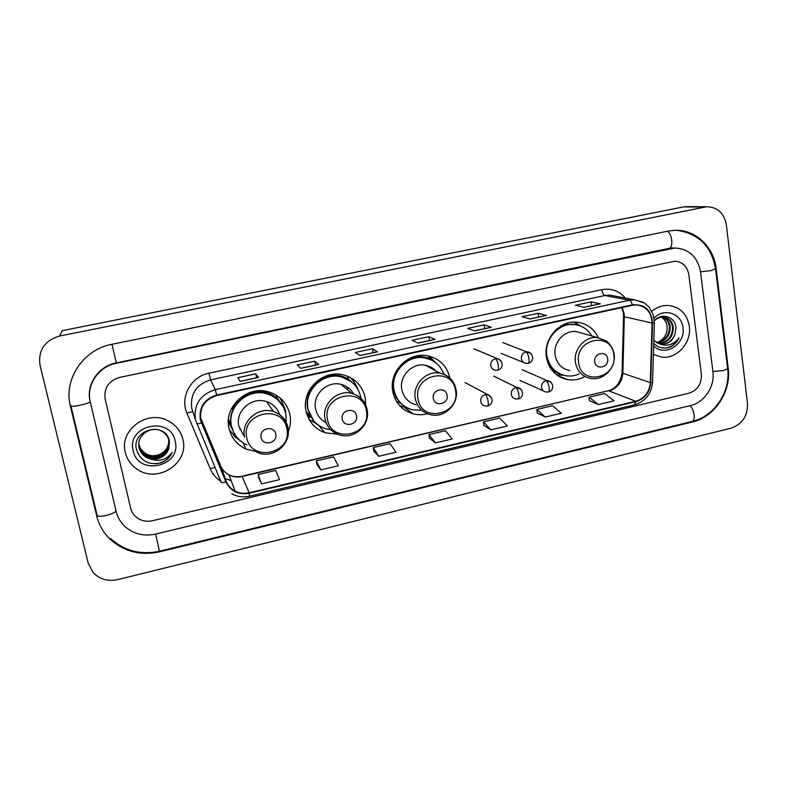 <?xml version="1.0" encoding="UTF-8"?>
<svg xmlns="http://www.w3.org/2000/svg" width="787" height="787" viewBox="0 0 787 787"><rect width="100%" height="100%" fill="white"/><g stroke="black" fill="none" stroke-linecap="round" stroke-linejoin="round"><path stroke-width="1.18" d="M598.228 337.682C593.88 328.523 586.807 323.368 576.999 322.188C559.655 320.132 543.06 339.099 546.414 357.219C548.972 369.664 556.104 377.15 567.811 379.668C573.753 380.564 579.478 379.511 584.967 376.52M449.928 378.094C446.927 365.758 439.284 358.292 427.007 355.685C407.833 351.907 388.532 372.084 392.782 391.592C395.369 403.092 402.157 410.509 413.145 413.834C417.907 415.044 422.708 415.024 427.538 413.775M365.67 404.862L365.207 397.76C362.423 385.699 355.026 378.045 342.994 374.809C322.66 369.487 301.136 390.46 306.015 411.001C308.504 421.665 314.83 428.915 324.992 432.752L337.515 434.198M309.252 419.737L310.167 420.445M288.376 431.571C290.521 426.023 291.033 420.366 289.921 414.601C287.235 403.328 280.29 395.802 269.085 392.034C247.659 384.764 223.439 406.515 228.987 428.236C231.309 437.887 236.985 444.852 246.006 449.102L256.759 451.689M229.381 429.85L233.769 434.965M232.677 430.017L228.348 421.763M310.216 417.267L306.576 413.352M276.257 396.304L279.031 400.534M281.972 400.76L280.929 398.684M350.825 378.232L350.077 377.357M125.3 452.446C127.051 459.51 131.016 465.107 137.174 469.239C157.666 483.897 189.362 463.14 182.938 439.54C180.803 430.843 175.56 424.459 167.228 420.396C146.51 409.742 119.142 430.528 125.3 452.446C127.051 459.51 131.016 465.107 137.174 469.239C157.666 483.897 189.362 463.14 182.938 439.54C180.803 430.843 175.56 424.459 167.228 420.396C146.51 409.742 119.142 430.528 125.3 452.446M653.407 354.396L661.601 357.101C676.859 359.393 691.881 342.581 689.304 326.172C687.002 313.856 680.037 306.96 668.419 305.474C662.379 305.228 656.85 307.166 651.843 311.268C656.85 307.166 662.379 305.228 668.419 305.474C680.037 306.96 687.002 313.856 689.304 326.172C691.881 342.581 676.859 359.393 661.601 357.101L653.407 354.396M200.793 419.51C199.455 407.371 204.787 399.373 216.779 395.517L632.384 305.297L636.624 304.943C646.393 306.399 651.547 312.439 652.079 323.063L650.308 382.639C649.364 392.27 644.504 398.478 635.709 401.272L249.135 492.77C244.206 493.882 239.543 493.331 235.126 491.137C231.063 488.993 228.141 485.845 226.351 481.683L200.793 419.51M200.282 419.619L225.879 481.88C230.67 491.236 238.461 495.023 249.233 493.242L635.778 401.714C644.779 398.852 649.767 392.487 650.731 382.62L652.512 323.054C651.351 309.989 644.622 303.92 632.325 304.844L216.681 395.035C204.374 398.979 198.914 407.184 200.282 419.619M599.979 303.831L584.082 307.255L600.274 303.841L591.067 301.893L575.317 305.267L584.229 307.294L600.274 303.841M591.608 305.641L591.067 301.893M546.139 315.43L529.877 318.932L546.404 315.439L538.16 313.246L522.066 316.699L530.015 318.971L546.404 315.439M538.741 317.023L538.16 313.246M491.127 327.274L474.482 330.865L491.354 327.294L484.113 324.844L467.675 328.366L474.61 330.904L491.354 327.294M484.743 328.651L484.113 324.844M258.451 377.386L240.163 381.331L258.53 377.445L255.785 373.835L237.831 377.691L240.202 381.39L258.53 377.445M256.601 377.79L255.785 373.835M318.597 364.43L300.742 368.277L318.715 364.479L314.77 361.184L297.211 364.952L300.801 368.336L318.715 364.479M315.538 365.099L314.77 361.184M377.396 351.769L359.964 355.527L377.553 351.809L372.458 348.798L355.291 352.487L360.043 355.576L377.553 351.809M373.176 352.684L372.458 348.798M434.896 339.384L417.858 343.053L435.083 339.413L428.895 336.688L412.093 340.299L417.966 343.102L435.083 339.413M429.564 340.535L428.895 336.688M688.802 274.476C687.218 266.262 682.555 261.835 674.833 261.195L119.526 377.435C108.576 380.859 103.786 388.03 105.153 398.95L130.622 508.136C131.518 511.806 133.446 514.855 136.426 517.285C141.129 520.856 146.471 522.007 152.452 520.728L688.891 393.244C697.538 390.244 701.699 383.948 701.384 374.366L688.802 274.476C687.218 266.262 682.555 261.835 674.833 261.195L119.526 377.435C108.576 380.859 103.786 388.03 105.153 398.95L130.622 508.136C131.518 511.806 133.446 514.855 136.426 517.285C141.129 520.856 146.471 522.007 152.452 520.728L688.891 393.244C697.538 390.244 701.699 383.948 701.384 374.366L688.802 274.476M537.187 412.9L545.224 417.051L561.279 413.273L552.651 405.698L536.852 409.397L537.196 412.959M589.394 400.662L598.346 404.538L614.067 400.829L604.593 393.569L589.129 397.179L589.394 400.721M373.786 451.197L378.793 456.263L395.93 452.22L390.077 443.691L373.235 447.626L373.795 451.256M316.925 464.527L320.83 469.918L338.351 465.786L333.511 456.903L316.305 460.926L316.945 464.586M258.815 478.142L261.559 483.877L279.483 479.657L275.696 470.419L258.106 474.531L258.825 478.201M483.877 425.393L490.94 429.84L507.349 425.974L499.607 418.094L483.474 421.871L483.887 425.452M435.477 442.904L452.25 438.959L445.422 430.755L428.945 434.611L429.427 438.221L435.477 442.904L428.945 434.611M378.793 456.263L373.235 447.626M320.83 469.918L316.305 460.926M261.559 483.877L258.106 474.531M490.94 429.84L483.474 421.871M545.224 417.051L536.852 409.397M598.346 404.538L589.129 397.179M712.914 371.661L700.558 271.968C697.685 256.985 689.176 248.997 675.03 247.994L116.269 363.279C98.385 366.585 85.931 385.227 90.328 402.118L116.151 511.52C117.676 517.728 120.873 522.962 125.753 527.231C134.37 534.206 144.296 536.498 155.531 534.098L690.484 405.58C704.404 402.541 715.029 386.466 712.914 371.661M726.352 224.777C724.109 213.12 717.547 207.109 706.667 206.745L59.546 336.039C44.525 340.594 38.022 350.323 40.019 365.237L88.233 563.305L93.063 572.493C99.674 579.291 107.888 581.672 117.696 579.626L731.113 428.158C742.367 424.134 747.827 415.861 747.502 403.347L726.352 224.777M687.976 206.637L683.332 206.942L62.252 330.648L59.546 336.039M716.16 268.642C713.839 246.665 695.393 229.322 674.666 230.335L668.035 231.122L111.911 344.303C83.284 349.467 63.285 379.373 70.436 406.358L96.742 516.075C98.985 525.096 103.49 532.868 110.269 539.37C124.277 551.717 140.725 555.868 159.604 551.825L692.59 421.94C714.685 417.012 731.477 391.592 728.201 368.08L716.16 268.642L715.521 268.574M168.743 439.923C168.841 446.878 165.536 451.856 158.826 454.856M168.792 440.169C170.73 451.689 155.364 460.533 145.516 453.784C142.044 451.502 139.87 448.462 138.974 444.675L138.807 443.829M168.743 439.982C170.494 451.443 155.246 460.061 145.487 453.381C142.024 451.099 139.84 448.069 138.955 444.291L138.827 443.632M150.307 458.919C159.436 460.09 165.614 456.519 168.841 448.206L169.392 441.389C166.195 420.829 131.39 429.102 136.397 449.279C140.43 461.202 148.822 465.678 161.581 462.677C166.559 460.543 170.11 457.07 172.235 452.279C166.736 459.834 159.427 462.048 150.307 458.919L145.762 457.021C142.25 454.709 140.047 451.63 139.142 447.803C135.856 435.998 150.75 425.137 161.246 430.951C165.309 433.076 167.838 436.214 168.841 440.366C172.137 452.2 156.092 462.618 145.634 455.388C142.152 453.096 139.958 450.036 139.063 446.229L138.787 444.606M168.91 440.73C171.428 452.436 155.737 461.949 145.605 454.984C142.122 452.692 139.929 449.643 139.033 445.835L138.787 444.409M168.841 448.206C166.588 457.493 153.78 461.989 145.733 456.608C142.221 454.306 140.017 451.236 139.122 447.4L138.797 445.186M133.18 450.685C138.207 476.617 181.954 466.543 175.206 441.271C170.631 415.349 126.264 425.019 133.18 450.685M172.235 452.279C169.057 459.028 163.519 462.874 155.619 463.838M275.775 434.109C274.269 424.842 258.844 428.305 261.087 437.434C262.651 446.711 278.008 443.189 275.775 434.109M279.69 414.641C277.457 408.217 273.059 403.869 266.518 401.606C251.909 396.304 235.067 411.109 238.855 426.023L243.508 435.221M286.193 422.285L285.838 414.041C283.468 404.075 277.339 397.396 267.452 394.002C248.338 387.361 226.597 406.751 231.545 426.18C233.631 434.857 238.746 441.084 246.892 444.862M280.733 402.993C277.24 398.478 272.725 395.359 267.167 393.628C248.092 386.997 226.4 406.348 231.339 425.728L233.355 431.66M277.604 399.029L276.385 397.386M228.486 419.107L232.204 428.669M239.681 428.876L240.852 429.977M284.304 409.033L284.097 407.922M280.064 397.937L285.327 409.506L285.868 414.149M241.019 441.369L234.398 436.332L233.562 434.522L234.733 434.257M231.565 408.483L232.313 408.876C238.914 391.818 263.252 385.935 276.444 397.976L276.119 395.113M237.871 438.448L234.398 436.332M356.521 415.792C355.163 406.643 340.2 409.997 342.286 419.028C343.693 428.177 358.577 424.773 356.521 415.792M353.688 393.962C350.854 389.024 346.644 385.827 341.076 384.39C327.195 380.485 312.282 394.769 315.597 408.856C316.974 415.093 320.457 419.687 326.054 422.649M360.958 398.281L360.79 397.297C358.321 386.614 351.769 379.806 341.145 376.884C322.995 372.025 303.684 390.726 308.042 409.083C310.275 418.654 315.961 425.137 325.1 428.541L330.717 429.761M351.268 381.656L340.722 376.55C322.601 371.69 303.339 390.352 307.678 408.679L313.62 420.75M348.484 390.627L346.624 386.643M309.193 392.182L308.474 395.3M353.56 393.913L353.225 393.175M306.084 411.345L310.727 417.159M321.401 426.967L309.183 419.471L316.197 423.386M308.435 392.064L309.507 390.008M311.042 417.08L308.209 417.72M349.576 377.101C353.383 380.377 356.118 384.39 357.78 389.132M447.085 395.251C445.895 386.23 431.453 389.467 433.342 398.37C434.581 407.4 448.964 404.105 447.085 395.251M437.444 372.881C434.434 368.759 430.41 366.221 425.383 365.257C412.29 362.463 398.95 376.206 401.842 389.565C403.613 397.504 408.325 402.57 415.959 404.774M443.976 374.297C440.504 365.286 434.05 359.826 424.626 357.928C407.509 354.455 390.214 372.448 394.002 389.88C396.323 400.18 402.413 406.8 412.28 409.752L421.812 410.302M431.601 360.171L424.055 357.623C406.968 354.16 389.703 372.123 393.49 389.516C394.818 396.284 398.202 401.645 403.623 405.6M427.921 366.634L427.144 365.65M435.447 370.707L434.827 369.91M392.359 384.459L393.175 387.243M409.791 408.974L399.58 405.571M434.07 361.577L428.177 355.901M396.54 397.838L394.828 398.222M405.915 407.125L399.462 402.55L396.618 401.616M428.945 356.068L437.385 364.165M607.643 358.842C606.728 350.038 593.182 353.088 594.746 361.764C595.71 370.569 609.207 367.47 607.643 358.842M582.046 333.216L576.133 331.524C564.299 329.969 552.868 342.876 555.14 355.271C556.891 363.82 561.81 368.926 569.886 370.579M591.893 336.01C587.82 329.241 581.918 325.415 574.205 324.529C558.721 322.621 543.856 339.531 546.857 355.724C549.149 366.86 555.533 373.54 566.03 375.763C570.457 376.432 574.795 375.852 579.045 374.032M577.658 325.11L573.369 324.303C566.896 323.841 560.993 325.769 555.661 330.087M547.762 362.581L548.539 363.171M546.434 357.347C548.578 365.64 553.409 371.297 560.924 374.327M563.63 375.251L556.606 374.848M550.044 365.719L548.873 365.266M562.292 374.848C557.865 373.825 554.048 371.651 550.851 368.316L550.546 368.257M574.52 322.109L580.393 325.975M667.091 326.369L667.091 326.369C667.543 333.895 664.376 339.207 657.598 342.315M663.254 317.102C667.268 318.843 669.589 322.109 670.209 326.9C670.022 336.059 665.507 341.312 656.663 342.65M662.851 317.082C666.658 318.922 668.842 322.129 669.422 326.723C669.284 335.656 664.917 340.899 656.319 342.443M654.351 320.801C656.909 318.233 659.919 317.004 663.382 317.102C669.029 317.859 672.364 321.362 673.377 327.618C672.983 337.593 667.956 342.847 658.296 343.398L658.119 343.368M664.454 317.23C669.098 318.656 671.813 322.06 672.58 327.441C672.226 337.279 667.278 342.542 657.745 343.211M653.751 343.26C658.257 347.864 663.638 349.162 669.894 347.146C674.046 345.286 677.125 342.178 679.132 337.82C673.751 344.755 667.16 346.752 659.358 343.811L661.336 344.194C667.848 344.322 672.393 341.046 674.971 334.377C672.196 340.978 667.415 344.194 660.627 344.008L659.25 343.771M659.358 343.811L653.83 340.377M661.621 317.141C664.799 319.158 666.619 322.178 667.081 326.192C666.471 322.188 664.572 319.178 661.375 317.171M674.971 334.377L675.974 328.081C675.659 316.748 661.631 312.223 654.351 320.712M653.672 345.827C664.641 357.554 685.861 344.244 682.959 327.589C681.709 313.295 663.746 307.323 654.086 318.204M679.132 337.82C676.279 343.476 671.852 346.88 665.881 348.041M652.079 323.063L624.327 316.748L624.16 313.698L622.114 307.53M635.709 401.272L609.01 390.903C617.382 388.276 621.996 382.393 622.861 373.254L624.327 316.748L623.54 316.167L623.412 313.413M220.744 481.27C215.963 478.132 212.46 473.951 210.218 468.737L186.991 413.293C179.692 397.219 191.025 376.491 208.929 373.195L601.839 289.665C602.439 292.98 603.452 294.938 604.869 295.528L210.591 379.865C196.425 384.381 190.139 393.815 191.733 408.148L195.412 419.717M601.839 289.665C611.263 288.012 619.084 290.816 625.301 298.057M615.05 296.109L609.797 295.115L604.869 295.528L629.334 300.24L634.489 299.798L642.969 302.169M225.879 481.88C223.134 482.746 221.55 482.864 221.147 482.215L195.363 419.501C193.691 404.39 200.331 394.435 215.274 389.644L216.681 395.035M196.661 423.632C197.016 424.134 198.58 423.927 201.354 423.022M231.84 493.852C237.428 496.813 243.35 497.6 249.627 496.194L249.233 493.242M635.778 401.714L634.538 404.833C645.419 401.409 651.429 393.854 652.571 382.157L652.58 381.872M650.731 382.62L652.571 382.157L654.371 322.542M652.512 323.054L654.361 322.739L653.259 314.702L648.98 306.999L644.435 303.025L634.489 299.798L615.227 296.148M632.325 304.844C631.558 302.169 630.564 300.634 629.334 300.24L215.274 389.644L210.591 379.865L208.929 373.195M231.162 480.67L226.381 478.86L231.191 480.759M210.218 468.737L214.959 467.419M186.991 413.293C190.424 411.975 192.422 411.571 192.963 412.073M650.308 382.639L622.861 373.254L622.084 372.389L623.53 316.482M201.836 422.826L201.049 420.553M226.351 481.683L220.675 465.924C222.367 469.869 225.141 472.859 228.978 474.895C233.149 476.991 237.556 477.512 242.219 476.489L608.085 390.805C615.867 388.729 620.53 382.748 622.074 372.851M200.449 417.346L220.675 465.924M249.135 492.77L242.022 476.194L608.085 390.805M667.346 231.26C669.53 232.578 670.986 235.49 671.714 240.005C672.137 244.787 671.321 247.571 669.245 248.367L673.495 247.866M715.531 268.721L711.074 270.61L700.548 271.849M727.582 368.139L727.66 368.709L723.283 370.628L712.894 371.484M676.781 230.325C698.738 233.532 711.674 246.449 715.58 269.085L727.66 368.709C730.7 391.719 714.507 416.382 692.157 421.458C693.849 420.848 694.498 418.615 694.114 414.729C693.475 410.666 692.117 407.646 690.042 405.689M110.318 538.338C124.257 550.93 140.647 555.219 159.495 551.215L155.57 534.088M96.84 515.111C97.283 516.528 100.451 516.626 106.363 515.396C111.518 514.078 114.735 512.632 116.023 511.048L116.033 511.029M70.614 405.718C70.928 406.623 74.116 406.476 80.166 405.285C85.449 404.095 88.813 402.934 90.239 401.813L90.259 401.793C85.606 385 98.316 366.132 116.279 362.876L116.269 363.279M111.98 344.283L116.279 362.876L669.245 248.367M683.332 206.942L704.158 207.07M727.562 367.903L728.201 368.08M691.665 421.576L692.59 421.94M159.545 551.195L159.604 551.825M96.909 514.334L96.742 516.075M70.751 405.197L70.436 406.358M669.019 248.417L670.268 248.515M286.802 428.679C282.828 403.416 240.586 412.713 246.774 437.739C251.171 463.012 292.843 453.332 286.802 428.679M287.963 427.449C286.104 419.609 281.313 414.326 273.581 411.581C258.264 406.053 240.586 421.625 244.55 437.267M283.163 406.682L276.444 397.976L282.592 405.679M366.309 410.696C362.728 385.728 321.755 394.749 327.481 419.481C331.465 444.448 371.897 435.054 366.309 410.696M367.135 409.555C365.207 401.134 360.072 395.733 351.74 393.362C337.21 389.309 321.558 404.311 325.021 419.077C326.812 426.829 331.425 432.024 338.863 434.68C353.56 440.267 370.48 425.442 367.165 410.066C365.296 401.468 360.151 395.9 351.74 393.362L341.076 384.39M354.002 384.105L348.562 379.314C339.472 373.855 330.087 373.668 320.388 378.744M455.535 390.509C452.377 365.886 412.821 374.602 418.035 398.989C421.557 423.622 460.621 414.542 455.535 390.509M455.034 385.837C452.259 378.901 447.242 374.671 439.972 373.156C426.298 370.254 412.319 384.676 415.31 398.665C417.159 406.977 422.068 412.28 430.046 414.562C443.996 418.714 458.998 404.479 456.155 390.018C454.256 380.947 448.865 375.33 439.972 373.156L425.383 365.257M433.991 361.528L430.361 359.246C424.124 356.167 417.592 355.704 410.765 357.859M613.801 354.701C611.391 330.707 574.254 338.872 578.602 362.659C581.357 386.673 618.031 378.154 613.801 354.701M606.639 341.283L597.402 337.584C585.075 335.97 573.123 349.497 575.454 362.463C577.255 371.405 582.36 376.737 590.771 378.449C603.55 380.977 616.3 367.667 614.106 354.425C613.614 348.031 607.879 341.656 606.118 340.899L597.402 337.584L576.133 331.524M579.075 325.503L577.422 324.854L564.643 324.175M495.407 358.685C492.091 359.777 490.547 362.099 490.783 365.65C491.324 368.168 492.81 369.693 495.239 370.195L497.62 370.185C498.427 369.811 498.624 368.159 498.21 365.227C497.532 361.686 496.597 359.511 495.407 358.685L497.325 358.606C503.257 359.993 504.005 368.965 497.62 370.185M501.004 360.928L497.325 358.606L474.128 348.907M526.001 351.897C522.725 352.989 521.191 355.291 521.397 358.823C521.938 361.371 523.434 362.886 525.883 363.368L528.166 363.338C529.051 362.955 529.297 361.302 528.913 358.38C528.244 354.858 527.27 352.694 526.001 351.897L527.802 351.809C533.871 353.324 534.521 362.138 528.166 363.338M531.097 353.589L502.844 342.591M485.333 394.572C482.018 395.684 480.483 397.996 480.719 401.518C481.221 403.879 482.598 405.354 484.861 405.944L487.586 405.994C488.333 405.659 488.501 404.075 488.088 401.242C487.409 397.72 486.484 395.497 485.333 394.572L487.566 394.523C493.587 396.884 493.616 404.282 487.586 405.994M491.255 397.307L487.566 394.523L465.038 382.61M515.898 387.588C512.622 388.689 511.097 390.991 511.314 394.494C511.816 396.894 513.213 398.37 515.495 398.92L518.121 398.95C518.938 398.596 519.145 397.012 518.761 394.189C518.092 390.696 517.138 388.493 515.898 387.588L518.003 387.529C523.847 389.24 524.152 397.868 518.121 398.95M521.397 389.742L493.715 376.117M546.099 380.692C542.863 381.784 541.348 384.066 541.545 387.558C542.046 389.988 543.443 391.464 545.755 391.985L548.283 391.985C549.169 391.621 549.434 390.027 549.07 387.224C548.411 383.741 547.427 381.567 546.099 380.692L548.086 380.623C554.176 382.59 554.196 390.982 548.283 391.985M551.166 382.364L522.086 369.693M557.678 375.625L567.811 379.668M405.216 408.02L413.145 413.834M319.374 426.279L324.992 432.752M242.888 442.707L246.006 449.102M249.627 496.194L634.538 404.833M235.126 491.137L228.978 474.895C233.011 476.774 237.359 477.207 242.022 476.194M623.334 312.872L621.71 307.619M116.161 511.56L90.239 401.813M96.998 514.688L70.978 406.151M692.157 421.458L159.495 551.215M685.762 206.627L706.667 206.745M266.518 401.606L273.581 411.581C281.343 414.474 286.124 419.914 287.914 427.912C291.731 444.33 272.44 459.726 257.093 452.318M353.471 383.564L348.552 379.314L347.254 376.088M424.055 357.623L424.626 357.928M433.657 361.312L430.361 359.246L427.853 355.832M573.369 324.303L574.205 324.529M578.957 325.464L573.634 322.129M501.073 353.442L523.591 362.453M519.922 380.377L543.483 390.962M660.627 344.008L661.336 344.194"/></g></svg>
